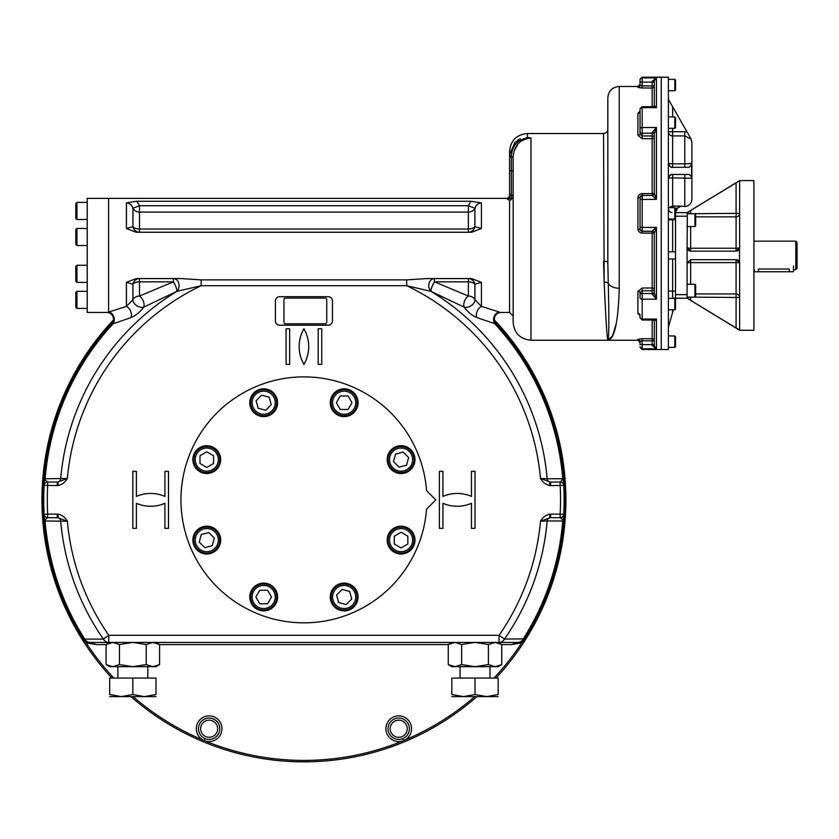 <?xml version="1.0" encoding="UTF-8"?>
<svg xmlns="http://www.w3.org/2000/svg" width="839" height="839" viewBox="0 0 839 839"><rect width="100%" height="100%" fill="white"/><g stroke="black" fill="none" stroke-linecap="round" stroke-linejoin="round"><path stroke-width="1.26" d="M754.282 269.571L754.282 271.742L793.484 271.742L793.484 266.036M795.802 241.16L795.802 269.676L797.05 268.428L797.05 242.408L795.802 241.16L753.904 241.16M793.432 269.655L795.802 269.676M758.194 269.015C752.677 269.738 752.677 269.738 758.194 269.015L789.205 269.015C794.732 269.738 794.732 269.738 789.205 269.015L789.205 271.742M687.099 247.746A3.566 3.566 0 0 1 687.089 247.578L687.089 298.191L671.368 298.39A4.279 4.279 0 0 1 672.658 298.191L675.51 298.191L675.51 219.776L672.658 219.776L672.658 219.063M688.672 299.145L690.654 300.352L687.089 298.191L675.51 298.191L675.51 309.077L674.797 309.79L668.379 309.79M687.33 212.498L687.089 247.578A3.566 0.65 180 0 0 690.654 248.229L736.086 248.229A3.566 0.65 -0 0 0 739.641 247.578L736.086 251.144A3.566 3.566 0 0 0 739.599 248.176M687.089 298.191L739.641 330.272L753.904 330.272L753.904 180.563L739.641 180.563L687.089 212.645L675.51 212.645M736.6 259.733L736.086 259.691A3.566 3.566 0 0 1 736.621 259.733M736.936 259.796A3.566 3.566 0 0 1 737.586 260.027L737.565 260.017M738.026 260.268L738.026 260.268A3.566 3.566 0 0 1 738.656 260.793M739.4 261.967L739.369 261.883A3.566 3.566 0 0 1 739.558 262.481L739.558 262.471M690.35 251.123L690.654 251.144A3.566 3.566 0 0 1 689.197 250.83M689.06 250.767A3.566 3.566 0 0 1 688.137 250.095M687.865 249.791A3.566 3.566 0 0 1 687.498 249.235M739.599 248.145A3.566 3.566 0 0 0 739.641 247.578L739.641 180.972M736.086 216.871L695.646 216.871L736.086 216.871L736.086 213.368L739.641 213.368A3.566 3.503 0 0 1 736.086 216.871L736.086 251.144L690.654 251.144L687.089 247.578M687.099 263.089L690.654 259.691L736.086 259.691L739.558 262.481L739.495 248.596M687.089 212.645L688.672 211.69M690.654 213.714L736.086 213.368L736.086 182.86L739.641 180.689M736.086 182.86L690.654 210.474L690.654 213.368L687.089 213.368A3.566 3.503 180 0 0 687.11 213.714L694.933 213.714L694.933 226.551L687.089 226.551M687.089 263.257A3.566 0.65 180 0 1 690.654 262.607L736.086 262.607A3.566 0.65 -0 0 1 739.641 263.257L739.641 329.853L736.086 327.976L736.086 297.467L739.641 297.467A3.566 3.503 -0 0 0 736.086 293.965L736.086 297.467L690.654 297.121M694.933 297.121L695.646 296.408L695.646 284.998L694.933 284.285L694.933 297.121L687.089 297.121A3.566 3.503 180 0 0 687.089 297.467L690.654 297.467L690.654 300.352L736.086 327.976M675.51 218.35L674.797 219.063L674.797 207.653L675.51 208.366L675.51 251.847L668.379 251.847M694.933 213.714L695.646 214.427L695.646 225.838L694.933 226.551M675.51 299.103L674.797 298.39L674.797 309.79M674.797 128.325L675.51 127.612L675.51 117.638L674.797 116.925L674.797 128.325L668.379 128.325M674.797 90.748L675.51 90.035L675.51 80.051L674.797 79.338L674.797 90.748L668.379 90.748M674.797 347.377L675.51 346.664L675.51 336.68L674.797 335.967L674.797 347.377L668.379 347.377M674.797 335.967L668.379 335.967M668.379 291.06L675.51 291.06L675.51 258.978L668.379 258.978M675.51 210.505L676.58 210.505L675.51 210.862M669.365 207.653L672.658 206.1L670.004 207.023M690.424 138.823L684.771 135.918L684.771 131.723L687.047 131.964L690.958 138.823L691.902 142.357L691.902 199.388C691.483 203.72 689.102 206.09 684.771 206.509L680.849 206.1L677.167 208.45M673.318 309.79L668.379 327.42M690.958 138.823L689.06 135.488M684.771 167.307L684.771 163.867L672.658 163.867A4.279 0.839 0 0 1 668.379 163.028L668.379 163.028C669.648 166.583 671.074 168.01 672.658 167.307L689.186 167.307L691.598 164.675L691.263 163.448L688.672 163.762M669.239 165.608L669.742 166.164M672.658 174.439L689.291 174.439L691.598 177.071L691.263 178.298L672.658 177.868L672.658 174.439L672.06 174.481A4.279 4.279 0 0 0 668.379 178.707C669.386 175.361 670.812 173.935 672.658 174.439A4.279 4.279 0 0 0 672.364 174.449M671.693 174.543L670.309 175.131M669.774 175.55L668.484 177.784M668.463 177.847L668.379 178.707A4.279 0.839 180 0 1 672.658 177.868L672.658 207.653M668.494 209.372L668.379 208.366A4.279 4.279 0 0 0 671.945 212.582A4.279 4.279 0 0 1 668.379 208.366L668.494 209.372M687.047 131.964L668.379 99.296M668.379 163.196A4.279 4.279 0 0 0 669.407 165.818M670.602 166.783A4.279 4.279 0 0 0 672.081 167.265M672.427 167.297A4.279 4.279 0 0 0 672.658 167.307L672.658 131.723L668.379 131.723A4.279 4.195 180 0 0 672.658 135.918L684.771 135.918L684.771 163.867L691.263 163.448M691.598 177.071L691.598 164.675M676.695 209.645L676.601 210.201M676.58 210.505L677.314 208.219L675.364 208.219M642.181 349.517L640.042 346.664A2.139 2.129 -0 0 0 642.181 348.783L642.181 349.517L668.379 349.517L668.379 77.198L661.247 77.198L661.247 349.517L661.247 77.198L642.181 77.198L640.042 79.338L640.042 85.295A2.139 2.118 0 0 1 637.902 87.424L642.181 88.011L642.181 85.935L640.042 85.295L640.042 82.149L642.181 82.107L642.181 85.935L654.294 85.903A2.139 2.108 0 0 1 652.165 88.011L642.181 88.011M509.588 196.253L507.448 198.392L507.448 199.294L509.588 200.206L507.448 199.294A2.139 2.108 180 0 0 509.588 197.186L509.588 193.421A2.139 1.825 -0 0 0 511.371 195.193L510.92 199.85L513.153 196.987L510.92 199.85L509.588 200.206L509.588 312.444L513.153 316.009L513.153 322.428L513.153 157.019L511.371 157.019L511.391 155.498L511.371 170.873L511.371 157.019L509.588 157.019L509.588 155.519L511.391 155.498C512.283 145.661 517.495 139.819 527.049 137.984L530.972 137.974C519.834 139.368 513.898 145.713 513.153 157.019L513.153 156.883M509.588 197.186L509.588 193.421A2.139 1.825 -0 0 1 509.588 193.39L509.588 170.873L509.588 197.186L510.804 199.934M654.294 233.378A2.139 2.139 -0 0 0 652.165 231.239L642.181 231.239A2.139 2.139 180 0 1 640.042 229.11L640.094 229.645L637.902 228.9C638.164 231.47 639.591 232.875 642.181 233.116L642.181 231.312L640.094 229.645M640.042 229.11L640.042 227.191L642.181 227.411L642.181 193.599C639.58 193.851 638.164 195.256 637.902 197.815L640.042 197.553L642.181 195.403L652.165 195.466L642.181 195.466A2.139 2.139 0 0 0 640.042 197.605L640.094 197.071M640.042 317.278L640.042 315.086A2.139 1.688 -0 0 0 637.902 313.398L640.042 315.621M652.165 294.174L652.165 293.514A2.139 1.489 0 0 0 654.294 292.035L654.294 293.021A2.139 1.154 0 0 1 652.165 294.174L656.434 299.187L656.434 227.411L652.165 231.145A2.139 2.087 -0 0 1 654.294 233.221A2.139 2.087 -0 0 0 654.294 233.221L656.434 227.411L642.181 227.411L642.181 231.312L652.165 231.312L652.165 233.116L642.181 233.116M640.042 344.567L640.042 341.41L640.042 342.385L640.042 341.41L642.181 340.77L642.181 338.704L637.902 339.292A2.139 2.118 180 0 1 640.042 341.41L640.042 344.567L642.181 344.609L642.181 348.783L656.434 348.783L654.294 345.888L652.165 345.437L652.165 344.609L654.294 344.64L654.294 345.888L652.165 345.437L656.434 348.783L656.434 319.061L653.298 320.016L654.294 321.127A2.139 1.793 180 0 0 654.294 321.117L656.434 319.061L642.181 319.061L642.181 299.187L656.434 299.187L654.294 293.031L654.294 233.232M640.042 295.003A2.139 1.489 0 0 1 642.181 293.514L642.181 299.187A2.139 1.353 -0 0 1 640.042 297.835L640.042 292.738L642.181 290.755L642.181 288.018L637.902 291.416A2.139 1.311 180 0 1 640.042 292.717A2.139 1.311 180 0 1 640.042 292.738L640.042 292.717M654.294 193.494L654.294 193.484A2.139 2.087 0 0 1 652.165 195.571L656.434 199.304L656.434 127.528L652.165 132.541A2.139 1.154 -0 0 1 654.294 133.695L656.434 127.528L654.294 133.695L654.294 193.473L656.434 199.304L640.042 199.525L640.042 197.605M640.042 227.191L640.042 199.525M654.294 134.68A2.139 1.489 -0 0 0 652.165 133.202L642.181 133.202A2.139 1.489 180 0 1 640.042 131.713L640.042 128.881A2.139 1.353 0 0 1 642.181 127.528L642.181 107.654L656.434 107.654L654.294 105.578A2.139 1.793 180 0 1 654.294 105.599L653.298 106.7L656.434 107.654L656.434 77.922L652.165 81.278L654.294 80.775M640.042 111.094L637.902 113.317A2.139 1.688 180 0 0 640.042 111.629L640.031 111.786M640.042 133.978A2.139 1.311 0 0 1 640.042 133.988A2.139 1.311 0 0 1 637.902 135.299L642.181 138.697L642.181 135.949L640.042 133.978A2.139 1.311 -0 0 0 640.042 133.978L640.042 131.713M640.042 128.881L640.042 109.437M654.294 105.578L654.294 80.817L656.434 77.922L654.294 80.817L654.294 82.065L652.165 82.107L652.165 81.278M654.294 80.827L654.777 79.223M549.514 485.529L549.996 481.995L550.625 482.037L550.625 485.603L549.514 485.529C545.581 484.512 542.571 482.152 540.494 478.471L549.996 481.995A3.566 3.314 90 0 1 547.175 478.754L563.263 478.765A260.195 260.195 0 0 0 496.006 324.347L496.006 324.347A7.131 7.121 -42.4 0 1 499.247 312.706L499.247 312.087A7.131 5.957 -79.8 0 0 494.15 316.471A7.131 5.957 -79.8 0 0 494.674 323.634L476.867 317.593C471.843 315.412 467.596 311.919 464.124 307.126L430.984 291.364L406.705 285.711L406.705 279.869L426.778 278.579L471.665 278.579L481.429 282.344L474.895 284.159A7.131 3.88 -0 0 0 468.361 281.831L468.361 296.052A7.131 3.87 -65.1 0 0 464.124 307.126A7.131 4.573 -30.9 0 0 474.434 302.03A7.131 4.573 -30.9 0 0 474.895 299.638L481.429 306.413A7.131 4.541 -65.6 0 0 476.867 317.593M513.153 196.976L513.153 196.987A2.139 1.825 -0 0 0 511.371 195.193L511.371 170.873L509.588 170.873L509.619 154.407L515.094 142.2L527.406 137.502A2.139 0.755 96.2 0 0 527.049 137.984L530.972 137.974L530.972 340.246C520.149 339.187 514.213 333.251 513.153 322.428M603.545 133.516C606.136 133.265 607.562 131.838 607.824 129.237L607.824 262.303A4.279 1.007 0 0 0 603.545 261.296L604.153 282.177L603.545 133.516L527.406 133.516L527.406 137.502L530.972 137.974M520.358 138.676L517.39 140.312M509.588 155.425L509.588 151.335C510.647 140.512 516.583 134.576 527.406 133.516M514.013 151.114L518.124 143.763M654.294 345.941L654.294 321.127M607.824 262.576L608.265 283.351C609.166 319.753 609.02 338.715 607.824 340.246L530.972 340.246M604.153 282.177C605.842 319.198 607.058 338.547 607.824 340.246C607.058 338.547 605.842 319.198 604.153 282.177A4.279 1.867 -3.2 0 1 608.265 283.351C609.166 319.753 609.02 338.715 607.824 340.246C614.484 339.355 618.28 322.008 619.224 288.217A11.41 6.733 180 0 1 608.265 283.351M607.824 262.303L607.824 97.869C608.495 90.948 612.302 87.141 619.224 86.469L619.224 288.217M616.361 323.382L612.47 335.957L607.824 340.246L637.902 340.246L637.902 339.292M513.153 196.987L513.153 170.873L511.371 170.873M283.97 299.544L283.97 322.354A1.426 1.426 0 0 0 285.386 323.781L325.312 323.781A1.426 1.426 0 0 0 326.738 322.354L326.738 299.544A1.426 1.426 0 0 0 325.312 298.118L285.386 298.118A1.426 1.426 0 0 0 283.97 299.544M75.804 244.411L76.947 245.554L76.947 228.449L87.214 228.449L76.947 228.449L75.804 229.592L75.804 244.411L76.947 245.554L87.214 245.554M75.804 203.552L75.804 218.371L76.947 219.514L76.947 202.409L87.214 202.409L76.947 202.409L75.804 203.552L76.947 202.409M75.804 292.454L75.804 307.284L76.947 308.427L76.947 291.322L87.214 291.322L76.947 291.322L75.804 292.454L76.947 291.322M76.947 265.271L75.804 266.414L75.804 281.243L76.947 282.386L76.947 265.271L87.214 265.271M76.947 282.386L87.214 282.386M344.168 414.256A11.547 11.547 0 0 1 334.163 396.941A11.547 11.547 0 0 1 354.163 396.941A11.547 11.547 0 0 1 344.168 414.256M344.168 415.683A12.973 12.973 0 0 1 332.926 396.228A12.973 12.973 0 0 1 355.4 396.228A12.973 12.973 0 0 1 344.168 415.683M348.07 395.945L351.981 402.71L348.07 409.484L340.256 409.484L336.345 402.71L340.256 395.945L348.07 395.945M271.846 410.879A11.547 11.547 0 0 1 252.539 405.698A11.547 11.547 0 0 1 266.676 391.561A11.547 11.547 0 0 1 271.846 410.879M272.853 411.886A12.973 12.973 0 0 1 251.155 406.076A12.973 12.973 0 0 1 267.043 390.187A12.973 12.973 0 0 1 272.853 411.886M261.663 395.159L269.214 397.183L271.238 404.734L265.711 410.271L258.16 408.247L256.136 400.685L261.663 395.159M218.329 459.615A11.547 11.547 0 0 1 201.014 469.62A11.547 11.547 0 0 1 201.014 449.62A11.547 11.547 0 0 1 218.329 459.615M219.755 459.615A12.973 12.973 0 0 1 200.301 470.857A12.973 12.973 0 0 1 200.301 448.383A12.973 12.973 0 0 1 219.755 459.615M200.007 455.713L206.782 451.802L213.557 455.713L213.557 463.527L206.782 467.438L200.007 463.527L200.007 455.713M214.941 531.936A11.547 11.547 0 0 1 209.771 551.244A11.547 11.547 0 0 1 195.634 537.107A11.547 11.547 0 0 1 214.941 531.936M215.948 530.93A12.973 12.973 0 0 1 210.138 552.628A12.973 12.973 0 0 1 194.249 536.74A12.973 12.973 0 0 1 215.948 530.93M199.231 542.12L201.255 534.569L208.806 532.545L214.333 538.072L212.309 545.623L204.758 547.647L199.231 542.12M263.687 585.454A11.547 11.547 0 0 1 273.682 602.769A11.547 11.547 0 0 1 253.693 602.769A11.547 11.547 0 0 1 263.687 585.454M263.687 584.028A12.973 12.973 0 0 1 274.919 603.482A12.973 12.973 0 0 1 252.455 603.482A12.973 12.973 0 0 1 263.687 584.028M259.775 603.776L255.864 597.001L259.775 590.226L267.599 590.226L271.511 597.001L267.599 603.776L259.775 603.776M389.527 540.096A11.547 11.547 0 0 1 406.842 530.101A11.547 11.547 0 0 1 406.842 550.09A11.547 11.547 0 0 1 389.527 540.096M388.1 540.096A12.973 12.973 0 0 1 407.555 528.864A12.973 12.973 0 0 1 407.555 551.328A12.973 12.973 0 0 1 388.1 540.096M407.838 544.008L401.073 547.919L394.299 544.008L394.299 536.184L401.073 532.272L407.838 536.184L407.838 544.008M335.999 588.842A11.547 11.547 0 0 1 355.317 594.012A11.547 11.547 0 0 1 341.179 608.149A11.547 11.547 0 0 1 335.999 588.842M334.992 587.835A12.973 12.973 0 0 1 356.69 593.645A12.973 12.973 0 0 1 340.802 609.534A12.973 12.973 0 0 1 334.992 587.835M346.192 604.552L338.631 602.528L336.607 594.977L342.144 589.45L349.695 591.474L351.719 599.025L346.192 604.552M392.904 467.784A11.547 11.547 0 0 1 398.085 448.466A11.547 11.547 0 0 1 412.222 462.604A11.547 11.547 0 0 1 392.904 467.784M391.897 468.791A12.973 12.973 0 0 1 397.707 447.093A12.973 12.973 0 0 1 413.596 462.981A12.973 12.973 0 0 1 391.897 468.791M408.624 457.591L406.6 465.152L399.049 467.176L393.512 461.639L395.536 454.088L403.098 452.064L408.624 457.591M44.436 480.716L44.582 478.765L67.351 478.471C65.285 482.152 62.275 484.512 58.331 485.529L44.131 485.403L44.436 480.716A3.566 2.276 4.2 0 1 44.886 479.73A3.566 3.314 90 0 0 45.096 478.744A259.691 259.691 0 0 1 113.171 323.634A7.131 5.957 -100.2 0 0 113.705 316.471A7.131 5.957 -100.2 0 0 108.598 312.087L126.416 306.413L132.95 299.638A7.131 5.978 180 0 1 139.484 296.052A7.131 3.87 -114.9 0 1 143.626 302.03A7.131 3.87 -114.9 0 1 143.721 307.126C140.27 311.898 136.023 315.391 130.978 317.593L111.986 324.179A7.131 7.121 -137.6 0 0 108.598 312.706L108.598 198.392L87.214 198.392L87.214 312.444L108.598 312.444M475.01 471.34L475.01 528.371L471.445 528.371L471.445 503.295A35.647 35.647 0 0 1 442.929 503.295L442.929 528.371L439.374 528.371L439.374 471.34L442.929 471.34L442.929 496.415A35.647 35.647 0 0 1 471.445 496.415L471.445 471.34L475.01 471.34M275.412 300.97L275.412 320.928A4.279 4.279 0 0 0 279.691 325.207L328.164 325.207A4.279 4.279 0 0 0 332.443 320.928L332.443 300.97A4.279 4.279 0 0 0 328.164 296.691L279.691 296.691A4.279 4.279 0 0 0 275.412 300.97M303.928 364.409A35.647 35.647 0 0 0 303.928 328.773A35.647 35.647 0 0 0 303.928 364.409M321.746 328.773L321.746 364.409L318.18 364.409L318.18 328.773L321.746 328.773M289.665 364.409L289.665 328.773L286.099 328.773L286.099 364.409L289.665 364.409M168.482 528.371L168.482 471.34L164.916 471.34L164.916 496.415A35.647 35.647 0 0 0 136.4 496.415L136.4 471.34L132.835 471.34L132.835 528.371L136.4 528.371L136.4 503.295A35.647 35.647 0 0 0 164.916 503.295L164.916 528.371L168.482 528.371M58.331 514.192L57.86 517.715L57.23 517.684L57.23 514.118L58.331 514.192C62.275 515.209 65.285 517.558 67.351 521.239L44.582 520.956A260.195 260.195 0 0 0 84.131 639.119L84.487 639.633M549.514 514.192C545.581 515.209 542.571 517.558 540.494 521.239L549.996 517.715L549.514 514.192L550.625 514.118L550.625 517.684L549.996 517.715A3.566 3.314 -90 0 0 547.175 520.956L540.494 521.239A237.531 237.531 0 0 1 499.058 635.301L108.787 635.301L103.344 639.077L84.131 639.119A7.131 7.131 0 0 0 90.151 642.433L96.317 644.572L86.826 641.657L84.141 639.129M499.247 312.706L499.247 312.748C491.235 315.034 495.419 325.836 496.038 324.368A260.195 260.195 0 0 1 563.472 481.523M496.038 324.368L494.674 323.634A259.691 259.691 0 0 1 562.759 478.744A3.566 3.314 90 0 0 562.959 479.73A3.566 2.276 -4.2 0 1 563.42 480.716L563.724 485.403A260.195 260.195 0 0 1 523.714 639.119A260.195 260.195 0 0 0 563.263 520.956L547.175 520.956A244.159 244.159 0 0 1 504.501 639.077L523.295 638.846A259.691 259.691 0 0 0 562.759 520.977A3.566 3.314 -90 0 1 562.959 519.991A3.566 2.276 4.2 0 0 563.42 518.995L563.263 520.956M481.429 282.344L481.429 306.413L499.247 312.014M434.497 281.852L434.434 281.831A7.131 1.888 -64.9 0 0 430.984 291.364A7.131 5.663 -90 0 1 429.075 283.425A7.131 5.663 -90 0 1 434.434 278.579L434.434 281.831L468.361 281.831L468.361 278.579A7.131 6.691 -90 0 1 474.895 284.159L474.895 299.638A7.131 5.978 0 0 0 468.361 296.052L434.497 281.852A7.131 1.898 115.1 0 0 431.047 291.406A244.159 244.159 0 0 1 547.175 478.754L540.494 478.471A237.531 237.531 0 0 0 406.705 285.711L201.14 285.711L176.861 291.364L143.721 307.126A7.131 4.573 -149.1 0 1 136.505 305.543A7.131 4.573 -149.1 0 1 132.95 299.638L132.95 284.159A7.131 3.88 180 0 1 139.484 281.831L173.421 281.831A7.131 1.888 -115.1 0 1 176.861 291.364A7.131 5.663 -90 0 0 178.78 283.425A7.131 5.663 -90 0 0 173.421 278.579L173.421 281.831L139.484 296.052L139.484 278.579A7.131 6.691 -90 0 0 132.95 284.159L126.416 282.344L126.416 306.413A7.131 4.541 -114.4 0 1 130.978 317.593M406.705 279.869L201.14 279.869L201.14 285.711A237.531 237.531 0 0 0 67.351 478.471L57.86 481.995A3.566 3.314 90 0 0 60.681 478.754A244.159 244.159 0 0 1 176.809 291.406A7.131 1.898 64.9 0 0 173.358 281.852M201.14 279.869L181.077 278.579L136.18 278.579L126.416 282.344M111.986 324.179A7.131 7.121 -137.6 0 1 111.839 324.347L111.849 324.326A260.195 260.195 0 0 0 44.582 478.765A260.195 260.195 0 0 1 111.839 324.347L111.818 324.368C112.384 325.805 116.673 315.118 108.598 312.748L108.598 312.706M136.83 201.245L126.416 202.881L126.416 228.481L136.18 232.246L471.665 232.246L481.429 228.481L481.429 202.881L471.015 201.245L468.361 205.723L471.015 201.245L136.83 201.245L139.484 205.723L132.95 208.271A7.131 6.366 180 0 0 139.484 212.099L468.361 212.099A7.131 6.366 180 0 0 474.895 208.271L475.818 206.268M468.361 205.723L139.484 205.723L139.484 232.246A7.131 6.691 90 0 1 132.95 226.677A7.131 3.88 180 0 0 139.484 229.005L468.361 229.005L468.361 232.246A7.131 6.691 90 0 0 474.895 226.677A7.131 3.88 180 0 1 468.361 229.005L468.361 205.723L474.895 208.271L474.895 226.677L481.429 228.481M481.429 202.881C478.062 203.279 475.881 205.083 474.895 208.271M477.464 204.349L479.184 203.321M126.416 228.481L132.95 226.677L132.95 208.271C131.964 205.073 129.783 203.279 126.416 202.881L128.671 203.321M132.027 206.268L132.95 208.271M499.247 198.392L108.598 198.392L108.598 312.014M550.625 482.037L560.158 482.037A3.566 3.566 0 0 1 563.724 485.403A260.195 260.195 0 0 1 563.724 514.317L563.714 514.422A3.566 3.566 0 0 0 563.724 514.317A3.566 3.566 0 0 1 560.158 517.684L550.625 517.684M562.959 519.991L560.158 517.684L560.158 514.118L550.625 514.118M563.724 514.317L560.158 514.118A256.629 256.629 0 0 0 560.158 485.603L560.158 482.037A3.566 3.566 0 0 1 560.337 482.037L563.263 478.765L563.42 480.716M563.703 485.194A260.195 260.195 0 0 1 563.724 485.403L563.651 484.879A3.566 3.566 0 0 1 563.724 485.403L550.625 485.603M219.818 728.724A10.697 10.697 0 0 0 198.822 725.892A10.697 10.697 0 0 0 204.947 738.561A10.697 10.697 0 0 0 219.818 728.724M205.125 738.645L204.108 740.533L205.125 738.645A10.697 10.697 0 0 0 219.724 727.298A10.697 10.697 0 0 0 202.65 720.219A10.697 10.697 0 0 0 204.947 738.561M57.86 517.715L67.351 521.239A237.531 237.531 0 0 0 108.787 635.301L108.787 642.433A7.131 6.418 -90 0 1 103.344 639.077A244.159 244.159 0 0 1 60.681 520.956A3.566 3.314 -90 0 0 57.86 517.715M57.23 517.684L47.687 517.684A3.566 3.566 0 0 1 44.131 514.317A3.566 3.566 0 0 0 47.687 517.684L44.886 519.991A3.566 3.314 -90 0 1 45.096 520.977A259.691 259.691 0 0 0 84.561 638.846A7.131 6.45 -90 0 0 90.151 642.433A7.131 7.131 0 0 1 84.131 639.119A7.131 7.131 0 0 0 90.151 642.433L499.058 642.433A7.131 6.418 -90 0 0 504.501 639.077L499.058 635.301L499.058 642.433L517.694 642.433A7.131 6.45 -90 0 0 523.295 638.846L523.714 639.119A260.195 260.195 0 0 1 523.693 639.161L524.438 639.643L521.701 642.905L511.538 644.572L517.694 642.433A7.131 7.131 0 0 0 523.714 639.119L521.019 641.657L521.701 642.905A260.551 260.551 0 0 1 493.993 678.069M44.142 485.246A260.195 260.195 0 0 0 44.131 485.403A3.566 3.566 0 0 1 47.687 482.037A3.566 3.566 0 0 0 44.131 485.403A260.195 260.195 0 0 0 44.131 514.317L44.436 518.984A3.566 2.276 -4.2 0 0 44.886 519.991M57.23 485.603L57.23 482.037L57.86 481.995L58.331 485.529M44.886 479.73L47.687 482.037L57.23 482.037M44.436 518.995L44.131 514.317A260.195 260.195 0 0 0 44.582 520.956L44.436 518.995M409.411 728.724A10.697 10.697 0 0 0 397.361 718.121A10.697 10.697 0 0 0 388.373 731.43A10.697 10.697 0 0 0 409.411 728.724M402.909 738.561L403.517 740.627L402.909 738.561M86.826 641.657L86.144 642.905L83.407 639.643L84.162 639.161M44.226 483.809A260.195 260.195 0 0 1 44.331 482.194M44.373 481.534A260.195 260.195 0 0 1 111.818 324.368L111.818 324.368M113.852 678.069A260.551 260.551 0 0 1 86.144 642.905L96.317 644.572L106.081 644.572M563.525 482.194A260.195 260.195 0 0 1 563.619 483.778M563.64 483.967A260.195 260.195 0 0 1 563.672 484.523M521.019 641.657L511.538 644.572L501.764 644.572M113.664 319.764A261.978 261.978 0 0 0 111.902 678.069M130.947 696.611A261.978 261.978 0 0 0 476.909 696.611M495.943 678.069A261.978 261.978 0 0 0 494.181 319.764M523.389 639.591L523.714 639.129A7.131 7.131 0 0 1 517.694 642.433L499.058 642.433M426.548 509.116L435.808 499.855L426.548 490.595A122.966 122.966 0 0 0 239.786 394.938A122.966 122.966 0 0 0 239.786 604.772A122.966 122.966 0 0 0 426.548 509.116M263.687 610.907A13.896 13.896 0 0 0 275.727 590.048A13.896 13.896 0 0 0 251.648 590.048A13.896 13.896 0 0 0 263.687 610.907M196.955 549.923A13.896 13.896 0 0 0 220.206 543.693A13.896 13.896 0 0 0 203.185 526.672A13.896 13.896 0 0 0 196.955 549.923M192.876 459.615A13.896 13.896 0 0 0 213.735 471.654A13.896 13.896 0 0 0 213.735 447.586A13.896 13.896 0 0 0 192.876 459.615M253.86 392.883A13.896 13.896 0 0 0 260.09 416.144A13.896 13.896 0 0 0 277.111 399.112A13.896 13.896 0 0 0 253.86 392.883M344.168 388.814A13.896 13.896 0 0 0 332.129 409.663A13.896 13.896 0 0 0 356.197 409.663A13.896 13.896 0 0 0 344.168 388.814M353.995 606.828A13.896 13.896 0 0 0 347.766 583.577A13.896 13.896 0 0 0 330.734 600.598A13.896 13.896 0 0 0 353.995 606.828M414.969 540.096A13.896 13.896 0 0 0 394.12 528.056A13.896 13.896 0 0 0 394.12 552.135A13.896 13.896 0 0 0 414.969 540.096M410.9 449.788A13.896 13.896 0 0 0 387.639 456.017A13.896 13.896 0 0 0 404.671 473.049A13.896 13.896 0 0 0 410.9 449.788M448.257 664.603L451.843 666.669L454.948 666.669L461.639 664.603L475.01 666.669L488.392 664.603L495.073 666.669L501.764 664.603L501.764 644.499L495.073 642.433L488.392 644.499L475.01 642.433L461.639 644.499L454.948 642.433L448.257 644.499L448.257 664.603L454.948 666.669L498.177 666.669L501.764 664.603M449.903 643.649L451.508 643.01M461.639 644.499L461.639 664.603M488.392 644.499L488.392 664.603M106.081 664.603L109.668 666.669L112.772 666.669L119.463 664.603L132.835 666.669L146.217 664.603L152.897 666.669L159.588 664.603L159.588 644.499L152.897 642.433L146.217 644.499L132.835 642.433L119.463 644.499L112.772 642.433L106.081 644.499L106.081 664.603L112.772 666.669L156.002 666.669L159.588 664.603M107.728 643.649L109.332 643.01M119.463 644.499L119.463 664.603M146.217 644.499L146.217 664.603M451.843 696.611L463.432 696.611L475.01 694.535L486.599 696.611L498.177 694.535C498.177 697.261 498.177 697.261 498.177 694.535L498.177 678.069L475.01 678.069L475.01 694.535M475.01 678.069L451.843 678.069L451.843 694.535C451.843 697.261 451.843 697.261 451.843 694.535L463.432 696.611L498.177 696.611M109.668 696.611L121.256 696.611L132.835 694.535L144.423 696.611L156.002 694.535C156.002 697.261 156.002 697.261 156.002 694.535L156.002 678.069L132.835 678.069L132.835 694.535M132.835 678.069L109.668 678.069L109.668 694.535C109.668 697.261 109.668 697.261 109.668 694.535L121.256 696.611L156.002 696.611M758.55 269.015L758.55 271.742M687.089 294.625L675.51 294.625M687.089 216.21L675.51 216.21M736.086 259.691L736.086 293.965L695.646 293.965M690.654 226.551L690.654 251.144M690.654 284.285L690.654 259.691M680.849 206.1L672.658 206.1M672.658 298.39L672.658 258.978M672.658 312.171L672.658 309.79M684.771 174.439L684.771 206.509M684.771 131.723L672.658 131.723L672.658 128.325M672.658 106.784L672.658 116.925M684.771 163.867L672.658 163.867M668.379 219.776L672.658 219.776L672.658 251.847M652.165 106.7L652.165 82.107L642.181 82.107L642.181 77.198M640.042 80.051A2.139 2.129 180 0 1 642.181 77.922L656.434 77.922M652.165 132.541L652.165 135.949A2.139 1.489 -0 0 1 654.294 137.439A2.139 1.258 0 0 1 652.165 138.697L652.165 135.949L642.181 135.949L642.181 127.528L656.434 127.528M652.165 231.145L652.165 231.312A2.139 2.139 -0 0 1 654.294 233.452L652.165 233.116L652.165 288.018A2.139 1.258 -0 0 1 654.294 289.277L654.294 289.277A2.139 1.489 0 0 1 652.165 290.755L652.165 293.514L642.181 293.514L642.181 290.755L652.165 290.755L652.165 288.018L642.181 288.018M652.165 340.77L652.165 344.609L642.181 344.609L642.181 340.77L654.294 340.812A2.139 2.108 -0 0 0 652.165 338.704L652.165 340.77M652.165 320.016L652.165 338.704L642.181 338.704M637.902 313.398L637.902 291.416M640.042 317.394A2.139 1.657 -0 0 0 642.181 319.061L642.181 320.016L640.042 317.876M652.165 195.571L652.165 195.466A2.139 2.139 0 0 0 654.294 193.337M642.181 138.697L652.165 138.697L652.165 193.599L654.294 193.264A2.139 2.139 0 0 1 652.165 195.403L652.165 193.599L642.181 193.599M637.902 228.9L637.902 197.815M637.902 135.299L637.902 113.317M640.042 109.322A2.139 1.657 0 0 1 642.181 107.654L642.181 106.7L640.042 108.839M637.902 87.424L637.902 86.469L640.042 84.33M47.687 482.037L47.687 485.603A256.629 256.629 0 0 0 47.687 514.118L47.508 517.673M57.23 514.118L47.687 514.118L44.131 514.317L44.205 514.842M217.679 728.724A8.558 8.558 0 0 0 204.852 721.32A8.558 8.558 0 0 0 204.852 736.128A8.558 8.558 0 0 0 217.679 728.724M474.738 696.611A260.551 260.551 0 0 1 403.748 740.533A12.837 12.837 0 0 0 406.506 718.52A12.837 12.837 0 0 0 386.003 727.004A12.837 12.837 0 0 0 403.517 740.627A260.551 260.551 0 0 1 204.328 740.627A12.837 12.837 0 0 0 221.842 727.004A12.837 12.837 0 0 0 201.35 718.52A12.837 12.837 0 0 0 204.108 740.533A260.551 260.551 0 0 1 133.118 696.611M407.272 728.724A8.558 8.558 0 0 0 394.445 721.32A8.558 8.558 0 0 0 394.445 736.128A8.558 8.558 0 0 0 407.272 728.724M83.407 639.643A261.086 261.086 0 0 1 113.464 321.274M494.391 321.274A261.086 261.086 0 0 1 524.438 639.643M448.257 644.572L159.588 644.572M694.933 284.285L687.089 284.285M674.797 298.39L668.379 298.39M674.797 207.653L668.379 207.653M674.797 219.063L668.379 219.063M674.797 116.925L668.379 116.925M674.797 79.338L668.379 79.338M680.849 206.509C678.258 206.772 676.832 208.198 676.58 210.788M637.902 340.246L640.042 342.385M509.588 155.519L509.619 154.407L509.588 155.519M642.181 106.7L653.298 106.7M642.181 320.016L653.298 320.016M507.448 198.392L499.425 198.392M509.588 312.444L499.425 312.444M637.902 86.469L619.224 86.469M75.804 218.371L76.947 219.514L87.214 219.514M76.947 308.427L87.214 308.427M173.421 278.579L174.292 278.579M563.714 485.393L563.42 480.737M44.436 480.726L44.142 485.288M519.163 642.275L520.274 641.95M521.931 641.038L522.812 640.272M498.177 642.433L501.764 644.499M451.843 642.433L448.257 644.499M156.002 642.433L159.588 644.499M109.668 642.433L106.081 644.499M460.045 666.669L460.045 678.069M489.986 666.669L489.986 678.069M117.869 666.669L117.869 678.069M147.811 666.669L147.811 678.069"/></g></svg>
